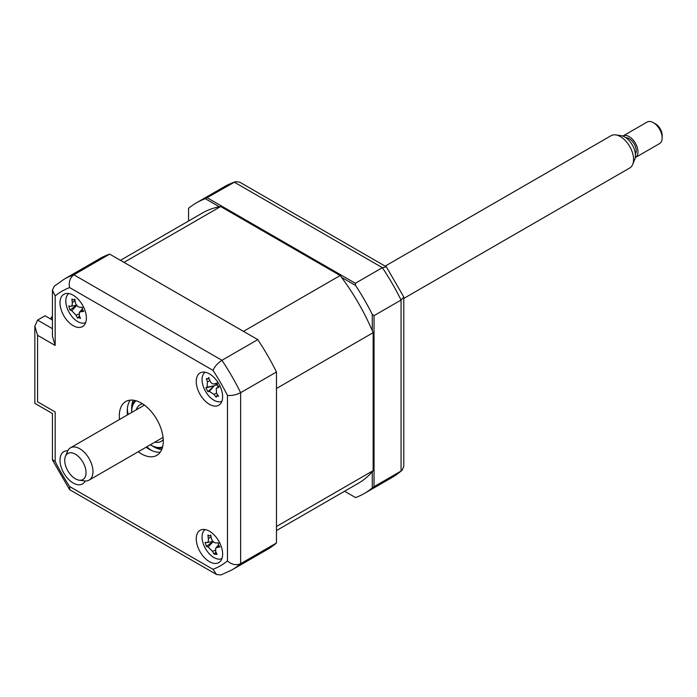 <?xml version="1.0" encoding="UTF-8"?>
<svg xmlns="http://www.w3.org/2000/svg" width="697" height="697" viewBox="0 0 697 697"><rect width="100%" height="100%" fill="white"/><g stroke="black" fill="none" stroke-linecap="round" stroke-linejoin="round"><path stroke-width="1.05" d="M372.285 330.622L372.285 314.408L374.036 315.663L374.036 486.663L372.285 487.917L372.285 471.703M355.548 497.58L344.579 491.237L355.548 497.58A167.829 96.9 -120 0 0 364.331 493.467A167.829 96.9 -120 0 0 372.285 487.917M374.036 486.663L401.071 471.05L402.012 470.388L403.798 466.467L403.798 297.035L401.071 300.058A167.829 96.9 -120 0 0 382.374 267.674L234.288 182.178A167.829 96.9 -120 0 0 224.417 186.665L196.51 202.783A167.829 96.9 -120 0 0 188.556 208.333L188.556 221.01M219.328 206.782L205.293 198.68L235.342 181.69L224.417 186.665M207.253 197.782L355.339 283.278L382.374 267.674L386.356 266.82L239.629 182.109L235.342 181.69M341.513 277.328L355.548 285.43L355.339 283.278M205.293 198.68A167.829 96.9 -120 0 0 196.51 202.783M386.356 266.82L403.798 297.035M372.285 314.408A167.829 96.9 -120 0 0 355.548 285.43M374.036 315.663L401.071 300.058L401.071 471.05A167.829 96.9 -120 0 1 392.245 477.358L364.331 493.467M209.44 561.669A18.645 10.769 -120 0 0 218.762 562.592A18.645 10.769 -120 0 0 221.62 547.65A18.645 10.769 -120 0 0 209.44 531.219A18.645 10.769 -120 0 0 200.109 530.295A18.645 10.769 -120 0 0 197.251 545.237A18.645 10.769 -120 0 0 209.44 561.669M209.44 404.33A18.645 10.769 -120 0 0 218.762 405.253A18.645 10.769 -120 0 0 221.62 390.311A18.645 10.769 -120 0 0 209.44 373.88A18.645 10.769 -120 0 0 200.109 372.956A18.645 10.769 -120 0 0 197.251 387.898A18.645 10.769 -120 0 0 209.44 404.33M73.185 325.665A18.645 10.769 -120 0 0 82.507 326.588A18.645 10.769 -120 0 0 85.365 311.646A18.645 10.769 -120 0 0 73.185 295.214A18.645 10.769 -120 0 0 63.863 294.291A18.645 10.769 -120 0 0 60.996 309.233A18.645 10.769 -120 0 0 73.185 325.665M67.757 450.767A18.645 10.769 -120 0 0 63.863 451.63A18.645 10.769 -120 0 0 60.996 466.572A18.645 10.769 -120 0 0 73.185 483.004A18.645 10.769 -120 0 0 82.507 483.927A18.645 10.769 -120 0 0 85.2 480.974M138.198 451.769A31.077 17.948 -120 0 0 141.308 453.817A31.077 17.948 -120 0 0 156.851 455.359A31.077 17.948 -120 0 0 161.617 430.45A31.077 17.948 -120 0 0 141.308 403.066A31.077 17.948 -120 0 0 125.774 401.524A31.077 17.948 -120 0 0 119.553 419.472M146.109 447.204A31.077 17.948 -120 0 0 149.219 449.251A31.077 17.948 -120 0 0 160.293 452.187M130.234 400.13A31.077 17.948 -120 0 0 127.464 414.898M215.399 552.66A18.645 10.769 -120 0 0 216.854 553.949M276.465 542.998L240.639 563.673A167.829 96.9 60 0 1 231.813 569.98L267.639 549.297A167.829 96.9 60 0 0 276.465 542.998L276.465 371.998A167.829 96.9 60 0 0 257.768 339.613L109.682 254.117A167.829 96.9 60 0 0 99.81 258.613L63.985 279.288L54.218 286.267L52.432 290.187L52.432 336.276L55.159 345.459L37.577 335.309L37.577 401.794C34.022 403.851 34.022 403.851 37.577 401.794L55.159 411.944C51.604 414.001 51.604 414.001 55.159 411.944L55.159 461.492L52.432 459.611L52.432 413.521L34.85 403.371L34.85 326.118L37.577 320.089L52.432 328.662M55.159 461.492A158.507 91.516 -120 0 0 69.613 486.523L69.874 489.825L216.601 574.537L220.897 574.955L231.813 569.98M69.613 486.523L213.003 569.31L216.601 574.537M276.465 371.998L240.639 392.681C236.074 394.946 231.683 395.852 227.457 395.391A158.507 91.516 -120 0 0 213.003 370.36L69.613 287.573A158.507 91.516 -120 0 0 55.159 295.92L55.159 345.459M257.768 339.613L221.942 360.297C217.699 363.111 214.72 366.474 213.003 370.36M109.682 254.117L73.856 274.801C69.927 277.798 68.515 282.058 69.613 287.573M52.432 320.028L45.052 315.776L37.577 320.089M37.577 335.309L34.85 326.118M52.432 290.187L55.159 295.92M63.985 279.288A167.829 96.9 60 0 1 73.856 274.801L221.942 360.297A167.829 96.9 60 0 1 240.639 392.681L240.639 563.673C236.074 565.581 231.683 564.675 227.457 560.963L227.457 395.391M127.342 408.825A37.298 21.529 -120 0 0 128.143 414.515M146.788 446.812A37.298 21.529 -120 0 0 151.319 450.349M220.67 206.539L123.97 262.368L243.471 331.363L340.171 275.533L220.67 206.539A156.015 90.079 -120 0 0 202.409 213.012L120.45 260.329M276.465 530.565L358.432 483.239A156.015 90.079 -120 0 0 373.156 470.667L276.465 526.488L276.465 388.499L373.156 332.678A156.015 90.079 -120 0 0 340.171 275.533M373.156 470.667L373.156 332.678M52.432 317.998L51.203 317.292L52.432 316.586M51.203 319.322L51.203 317.292M209.431 535.993L210.782 535.113A42.465 24.543 83.9 0 0 211.444 538.563C212.202 541.238 213.657 542.702 215.817 542.937A42.465 4.705 -5.3 0 0 218.597 542.928L218.483 545.045L219.921 546.979A42.465 18.218 147.8 0 1 217.264 547.363L215.748 548.112L215.661 551.493A42.465 24.543 83.9 0 0 217.063 554.35L214.206 554.237A42.465 38.056 -71.9 0 1 212.55 551.362L208.176 546.988A42.465 18.218 147.8 0 1 206.399 546.422L205.075 542.362A42.465 4.705 -5.3 0 0 206.73 542.562C208.098 542.475 208.63 541.099 208.333 538.433A42.465 38.056 -71.9 0 1 207.933 534.991L209.431 535.993L210.895 535.758M205.136 529.563A16.78 9.688 -120 0 0 203.158 543.407A16.78 9.688 -120 0 0 221.899 558.602M213.273 541.316L206.399 546.422M215.931 552.068L214.554 553.714M217.995 542.937A7.327 4.234 60 0 1 218.414 543.39M150.291 444.791A26.73 15.43 -120 0 0 150.543 444.939A26.73 15.43 -120 0 0 162.636 446.864M151.415 445.444L150.543 444.939L151.415 445.444A27.967 16.153 60 0 0 162.34 447.953M136.246 409.836A21.137 12.197 60 0 1 139.975 404.809A21.137 12.197 60 0 1 142.667 403.903M163.246 439.537A21.137 12.197 60 0 1 161.103 441.419A21.137 12.197 60 0 1 154.891 442.133M136.02 400.758A26.73 15.43 -120 0 0 131.637 412.197A26.73 15.43 -120 0 0 131.637 412.493M131.637 412.197L131.637 411.186A27.967 16.153 60 0 1 134.93 400.47M68.881 293.568A16.78 9.688 -120 0 0 67.957 310.121A16.78 9.688 -120 0 0 82.194 323.138A16.78 9.688 -120 0 0 85.653 322.606M76.931 305.033L69.953 310.008L68.75 305.966A42.465 6.02 -3.7 0 0 70.458 306.288C71.869 306.314 72.462 304.998 72.244 302.35A42.465 37.542 -67.9 0 1 71.948 298.935L73.446 300.015L74.927 299.797M73.446 300.015L74.849 299.222A42.465 24.02 86.6 0 0 75.415 302.672C76.104 305.356 77.533 306.872 79.719 307.22A42.465 6.02 -3.7 0 0 82.534 307.342L82.342 309.416L83.736 311.393A42.465 19.542 149.2 0 1 81.026 311.637L79.38 312.387L79.24 315.575A42.465 24.02 86.6 0 0 80.538 318.416L78.648 317.562L77.637 318.128A42.465 37.542 -67.9 0 1 76.069 315.253L71.765 310.705A42.465 19.542 149.2 0 1 69.953 310.008M79.414 315.985L77.637 318.128M70.458 306.288L70.902 306.297M205.136 372.233A16.78 9.688 -120 0 0 204.988 390.39A16.78 9.688 -120 0 0 221.899 401.272M216.793 395.966L216.227 397.168A42.465 40.017 -109 0 1 214.005 394.45L209.353 391.4A42.465 8.974 138.9 0 1 207.924 391.731L214.075 385.868L205.85 387.811A42.465 4.548 -14.7 0 1 207.096 387.123L207.41 381.93A42.465 40.017 -109 0 1 206.408 378.541L207.593 379.011L208.769 377.521A42.465 26.495 64.7 0 0 209.989 380.815C211.165 383.315 212.716 384.335 214.641 383.855A42.465 4.548 -14.7 0 1 217.072 382.949L217.429 385.232L219.137 386.87A42.465 8.974 138.9 0 1 216.898 388.133L216.218 388.682L216.584 393.326A42.465 26.495 64.7 0 0 218.588 396.14L216.445 396.218M207.924 391.731L205.85 387.811M214.075 385.868L207.096 387.123M216.532 383.55A7.327 4.234 60 0 1 215.791 385.04L214.206 385.807L209.353 391.4M217.011 383.463L214.197 383.977L217.011 383.42M215.791 385.04A7.327 4.234 60 0 1 217.569 385.467M84.921 477.48A15.055 8.695 -120 0 0 80.12 458.225A15.055 8.695 -120 0 0 65.84 455.533A15.055 8.695 -120 0 0 65.431 456.378A15.055 8.695 -120 0 0 67.853 470.85A15.055 8.695 -120 0 0 79.179 480.189A15.055 8.695 -120 0 0 84.921 477.48M65.431 456.378L67.461 451.421A18.645 10.769 60 0 1 67.966 450.375A18.645 10.769 60 0 1 70.449 447.822A18.645 10.769 60 0 1 87.474 456.047A18.645 10.769 60 0 1 91.586 477.558A18.645 10.769 60 0 1 89.103 480.12A18.645 10.769 60 0 1 84.476 480.904L79.179 480.189M403.798 298.429L629.722 167.994A18.645 10.769 -120 0 0 632.205 165.433A18.645 10.769 -120 0 0 632.71 164.387A18.645 10.769 -120 0 0 629.722 146.457A18.645 10.769 -120 0 0 615.686 134.904A18.645 10.769 -120 0 0 611.069 135.697L385.153 266.123M615.686 134.904L620.992 135.627A15.055 8.695 60 0 1 632.318 144.959A15.055 8.695 60 0 1 634.74 159.439L632.71 164.387M625.862 137.692A9.95 5.742 60 0 1 634.078 143.765A9.95 5.742 60 0 1 635.481 154.02A9.95 5.742 60 0 1 635.385 154.185M635.403 157.539L659.571 143.582A12.433 7.179 -120 0 0 661.235 141.874A12.433 7.179 -120 0 0 662.15 137.884A12.433 7.179 -120 0 0 653.359 122.663A12.433 7.179 -120 0 0 647.147 122.045L622.97 136.002A12.433 7.179 60 0 1 634.314 141.491A12.433 7.179 60 0 1 637.058 155.832A12.433 7.179 60 0 1 635.403 157.539A12.433 7.179 60 0 1 635.255 157.618M653.359 122.663L655.555 123.927A9.322 5.384 60 0 1 662.15 135.349L662.15 137.884M213.003 569.31A158.507 91.516 -120 0 0 227.457 560.963M161.73 449.609A31.077 17.948 60 0 1 153.619 446.716A31.077 17.948 60 0 1 152.486 446.028M131.672 409.967A31.077 17.948 60 0 1 133.197 400.174M213.108 541.674L208.176 546.988M211.156 537.16L208.333 538.433M218.788 545.725L217.264 547.363M215.26 550.142L212.55 551.362M78.874 314.033L76.069 315.253M76.687 305.478L71.765 310.705M75.137 301.095L72.244 302.35M82.577 309.991L81.026 311.637M209.884 380.562L207.41 381.93M218.396 386.408L216.898 388.133M216.445 393.099L214.005 394.45M402.012 470.388L392.245 477.358M52.563 460.168L69.465 489.442M207.105 542.545L212.925 541.491M215.748 548.112L218.449 544.923M70.946 306.288L76.539 305.269M79.38 312.387L82.255 308.989M216.436 396.218L217.621 394.824M207.593 379.011L209.196 378.724M216.218 388.682L218.248 386.286M144.418 405.114L70.449 447.822M163.063 437.411L89.103 480.12"/></g></svg>
